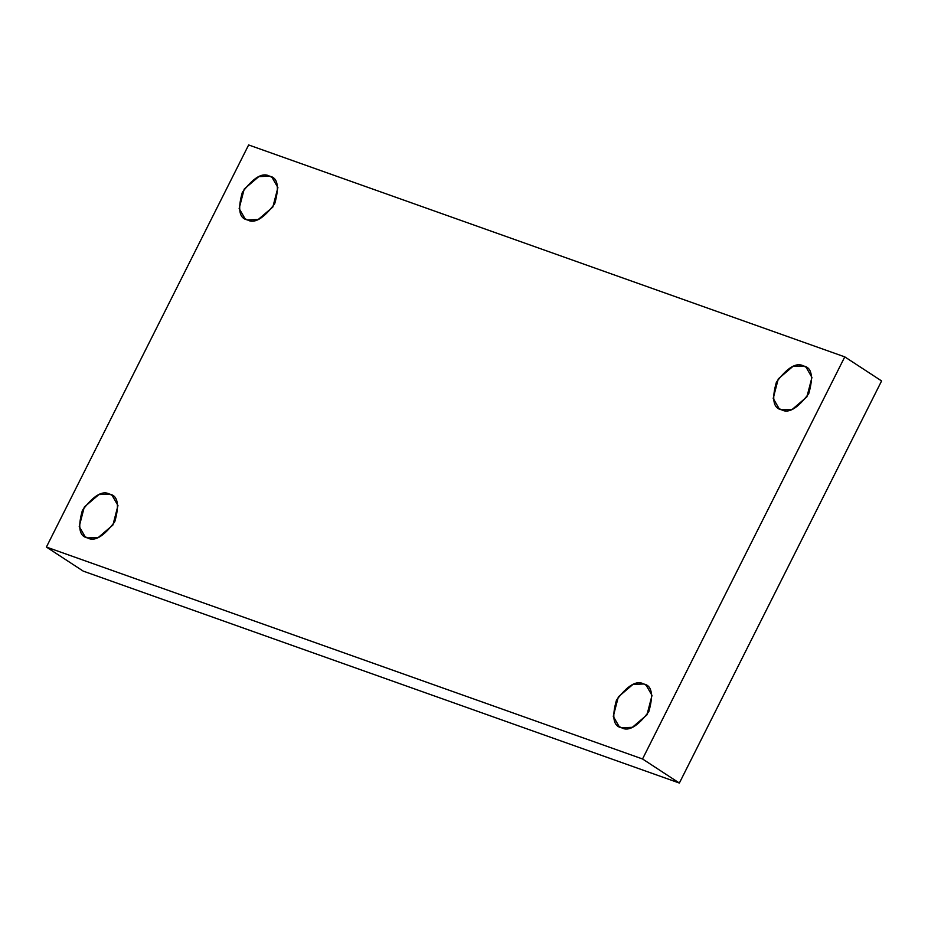 <?xml version="1.0" encoding="UTF-8"?>
<svg xmlns="http://www.w3.org/2000/svg" width="928" height="928" viewBox="0 0 928 928"><rect width="100%" height="100%" fill="white"/><g stroke="black" fill="none" stroke-linecap="round" stroke-linejoin="round"><path stroke-width="1.39" d="M781.562 409.805L792.292 409.341L806.884 396.894L811.942 377.441L806.084 367.233L803.59 366.003C811.861 367.476 813.578 376.687 808.74 393.646C797.639 408.378 788.568 413.76 781.562 409.805C773.291 408.332 771.574 399.11 776.411 382.15C787.512 367.418 796.572 362.036 803.59 366.003L792.86 366.456L778.256 378.914L773.198 398.367L779.068 408.575L781.562 409.805M247.509 219.948L258.239 219.495L272.844 207.037L277.901 187.584L272.032 177.376L269.538 176.146C277.808 177.619 279.525 186.83 274.688 203.789C263.587 218.521 254.527 223.915 247.509 219.948C239.238 218.474 237.522 209.264 242.359 192.305C253.46 177.573 262.52 172.179 269.538 176.146L258.808 176.61L244.215 189.057L239.146 208.51L245.015 218.718L247.509 219.948M87.58 537.927L98.31 537.474L112.914 525.016L117.972 505.563L112.102 495.355L109.608 494.125C117.879 495.598 119.596 504.82 114.759 521.78C103.658 536.512 94.598 541.894 87.58 537.927C79.309 536.454 77.592 527.243 82.43 510.284C93.531 495.552 102.59 490.17 109.608 494.125L98.878 494.589L84.286 507.036L79.228 526.489L85.086 536.697L87.58 537.927M621.632 727.784L632.362 727.32L646.955 714.873L652.013 695.42L646.155 685.212L643.661 683.982C651.932 685.456 653.648 694.666 648.811 711.625C637.71 726.357 628.65 731.751 621.632 727.784C613.362 726.311 611.645 717.1 616.482 700.141C627.583 685.409 636.643 680.015 643.661 683.982L632.931 684.435L618.326 696.893L613.269 716.346L619.138 726.554L621.632 727.784M642.536 758.976L46.4 547.056L83.23 571.126L679.366 783.046L642.536 758.976L679.366 783.046L881.6 380.944L844.77 356.874L881.6 380.944L679.366 783.046L83.23 571.126L46.4 547.056L248.634 144.954L844.77 356.874L642.536 758.976L844.77 356.874L248.634 144.954L46.4 547.056L642.536 758.976"/></g></svg>
